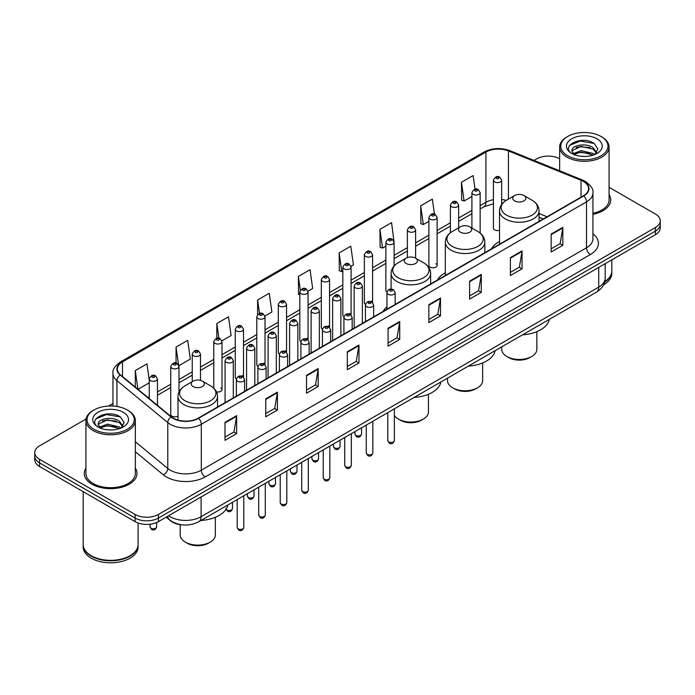 <?xml version="1.0" encoding="UTF-8"?>
<svg xmlns="http://www.w3.org/2000/svg" width="695" height="695" viewBox="0 0 695 695"><rect width="100%" height="100%" fill="white"/><g stroke="black" fill="none" stroke-linecap="round" stroke-linejoin="round"><path stroke-width="1.04" d="M386.95 306.842A29.103 16.802 0 0 0 383.075 311.43M445.313 272.788A29.103 16.802 0 0 0 437.285 280.137M499.514 241.486A29.103 16.802 0 0 0 491.487 248.836M437.12 265.429L437.12 217.457A4.118 2.38 180 0 1 434.584 219.655A4.118 2.38 180 0 1 430.092 219.134A4.118 2.38 180 0 1 428.885 217.457L428.885 265.429A4.118 2.38 0 0 0 430.092 267.115A4.118 2.38 0 0 0 434.584 267.627A4.118 2.38 0 0 0 437.12 265.429A4.118 2.38 0 0 0 435.913 263.753M394.1 265.977L394.1 242.294A4.118 2.38 180 0 1 391.554 244.492A4.118 2.38 180 0 1 387.072 243.98A4.118 2.38 180 0 1 385.864 242.294L385.864 290.275A4.118 2.38 0 0 0 387.019 291.926M372.589 302.586L372.589 254.718A4.118 2.38 180 0 1 370.044 256.915A4.118 2.38 180 0 1 365.553 256.394A4.118 2.38 180 0 1 364.354 254.718L364.354 302.69A4.118 2.38 0 0 0 365.509 304.349M349.872 313.428A4.118 2.38 0 0 1 351.071 315.009L351.079 267.132A4.118 2.38 180 0 1 348.534 269.33A4.118 2.38 180 0 1 344.042 268.817A4.118 2.38 180 0 1 342.835 267.132L342.835 315.113A4.118 2.38 0 0 0 343.999 316.764M328.353 325.851A4.118 2.38 0 0 1 329.56 327.423L329.56 279.555A4.118 2.38 180 0 1 327.024 281.753A4.118 2.38 180 0 1 322.532 281.24A4.118 2.38 180 0 1 321.325 279.555L321.325 327.527A4.118 2.38 0 0 0 322.489 329.187M306.842 338.274A4.118 2.38 0 0 1 308.05 339.846L308.05 291.978A4.118 2.38 180 0 1 305.505 294.176A4.118 2.38 180 0 1 301.022 293.655A4.118 2.38 180 0 1 299.814 291.978L299.814 339.951A4.118 2.38 0 0 0 300.97 341.601M286.54 352.269L286.54 304.393A4.118 2.38 180 0 1 283.994 306.591A4.118 2.38 180 0 1 279.512 306.078A4.118 2.38 180 0 1 278.304 304.393L278.304 352.374A4.118 2.38 0 0 0 279.459 354.024M263.822 363.111A4.118 2.38 0 0 1 265.021 364.684L265.03 316.816A4.118 2.38 180 0 1 262.484 319.014A4.118 2.38 180 0 1 257.993 318.492A4.118 2.38 180 0 1 256.794 316.816L256.794 364.788A4.118 2.38 0 0 0 257.949 366.447M242.312 375.526A4.118 2.38 0 0 1 243.511 377.107L243.511 329.239A4.118 2.38 180 0 1 240.974 331.428A4.118 2.38 180 0 1 236.482 330.916A4.118 2.38 180 0 1 235.275 329.239L235.275 377.211A4.118 2.38 0 0 0 236.439 378.862M178.98 392.058L178.98 366.491A4.118 2.38 180 0 1 176.434 368.689A4.118 2.38 180 0 1 171.952 368.176A4.118 2.38 180 0 1 170.744 366.491L170.744 414.472A4.118 2.38 0 0 0 171.952 416.149A4.118 2.38 0 0 0 177.998 416.01M501.66 204.443L501.66 180.196A4.118 2.38 180 0 1 499.114 182.394A4.118 2.38 180 0 1 494.632 181.882A4.118 2.38 180 0 1 493.424 180.196L493.424 228.168A4.118 2.38 0 0 0 494.632 229.854A4.118 2.38 0 0 0 499.514 230.262M543.16 219.003L539.051 217.344M372.581 302.586A4.118 2.38 0 0 0 371.382 301.013M286.531 352.269A4.118 2.38 0 0 0 285.332 350.688M216.466 391.867A4.118 2.38 0 0 0 222 389.634A4.118 2.38 0 0 0 220.793 387.949M183.072 524.951A16.472 9.513 180 0 1 170.727 520.92L166.157 517.149M86.058 419.016L39.572 445.86A16.472 9.513 0 0 0 34.75 452.584L34.75 459.76A16.472 9.513 0 0 0 39.572 466.484L135.099 521.632A16.472 9.513 0 0 0 158.399 521.632L655.428 234.675A16.472 9.513 0 0 0 660.25 227.951L660.25 224.363A16.472 9.513 0 0 1 655.428 231.088A16.472 9.513 0 0 0 660.25 224.363L660.25 220.775A16.472 9.513 0 0 0 655.428 214.051L609.081 187.294M34.75 452.584A16.472 9.513 0 0 0 39.572 459.308L135.099 514.456A16.472 9.513 0 0 0 158.399 514.456L158.399 518.044L655.428 231.088L158.399 518.044A16.472 9.513 0 0 1 135.099 518.044A16.472 9.513 0 0 0 158.399 518.044L158.399 521.632M39.572 459.308L39.572 462.896L135.099 518.044L39.572 462.896A16.472 9.513 0 0 1 34.75 456.172A16.472 9.513 0 0 0 39.572 462.896L39.572 466.484M85.919 468.135A26.358 15.22 0 0 0 84.277 473.434A26.358 15.22 0 0 0 91.992 484.189A26.358 15.22 0 0 0 120.722 487.49A26.358 15.22 0 0 0 136.993 473.434A26.358 15.22 0 0 0 135.343 468.135A26.358 15.22 0 0 1 136.993 473.434A26.358 15.22 0 0 1 120.722 487.49A26.358 15.22 0 0 1 91.992 484.189A26.358 15.22 0 0 1 84.277 473.434A26.358 15.22 0 0 1 85.919 468.135M583.392 181.43A17.575 10.147 180 0 1 588.543 188.606A17.575 10.147 180 0 1 583.392 195.782L198.197 418.173A17.575 10.147 180 0 1 171.378 416.818L120.522 374.883A17.575 10.147 180 0 1 117.342 369.062A17.575 10.147 180 0 1 122.494 361.887L485.918 152.066A17.575 10.147 180 0 1 508.419 150.937L581.046 180.292A17.575 10.147 180 0 1 583.392 181.43M583.704 181.247A18.009 10.399 0 0 0 581.298 180.083L508.671 150.728A18.009 10.399 0 0 0 485.605 151.892L122.181 361.713A18.009 10.399 0 0 0 120.165 375.031L171.013 416.957A18.009 10.399 0 0 0 198.509 418.347L583.704 195.955A18.009 10.399 0 0 0 583.704 181.247M224.989 422.386L224.989 440.317L236.639 433.593L236.639 415.662L224.989 422.386M224.989 437.138L233.963 431.96L236.595 416.253A4.396 2.537 -120 0 0 236.639 415.662M233.885 432.003L236.639 433.593M265.759 398.843L265.759 416.783L277.409 410.05L277.409 392.119L265.759 398.843M265.759 413.594L274.733 408.417L277.366 392.718A4.396 2.537 -120 0 0 277.409 392.119M274.655 408.46L277.409 410.05M306.53 375.309L306.53 393.24L318.18 386.516L318.18 368.576L306.53 375.309M306.53 390.06L315.504 384.882L318.136 369.175A4.396 2.537 -120 0 0 318.18 368.576M315.426 384.926L318.18 386.516M347.309 351.766L347.309 369.705L358.959 362.972L358.959 345.041L347.309 351.766M347.309 366.517L356.274 361.339L358.907 345.632A4.396 2.537 -120 0 0 358.959 345.041M356.196 361.383L358.959 362.972M551.161 234.067L551.161 252.007L562.811 245.274L562.811 227.343L551.161 234.067M551.161 248.819L560.135 243.641L562.768 227.943A4.396 2.537 -120 0 0 562.811 227.343M560.057 243.684L562.811 245.274M510.391 257.61L510.391 275.541L522.041 268.817L522.041 250.886L510.391 257.61M510.391 272.362L519.365 267.184L521.997 251.477A4.396 2.537 -120 0 0 522.041 250.886M519.287 267.228L522.041 268.817M469.62 281.145L469.62 299.085L481.27 292.36L481.27 274.421L469.62 281.145M469.62 295.896L478.594 290.719L481.227 275.02A4.396 2.537 -120 0 0 481.27 274.421M478.516 290.762L481.27 292.36M428.85 304.688L428.85 322.619L440.5 315.895L440.5 297.964L428.85 304.688M428.85 319.439L437.824 314.262L440.448 298.555A4.396 2.537 -120 0 0 440.5 297.964M437.746 314.305L440.5 315.895M388.079 328.222L388.079 346.162L399.729 339.438L399.729 321.498L388.079 328.222M388.079 342.983L397.054 337.796L399.677 322.098A4.396 2.537 -120 0 0 399.729 321.498M396.975 337.848L399.729 339.438M592.931 214.321A26.358 15.22 0 0 0 610.723 199.925A26.358 15.22 0 0 0 609.081 194.626A26.358 15.22 0 0 1 610.723 199.925A26.358 15.22 0 0 1 592.931 214.321M158.399 514.456L655.428 227.5A16.472 9.513 0 0 0 660.25 220.775M559.657 158.755A16.472 9.513 0 0 0 536.601 158.903L533.977 160.415M112.955 403.491L108.524 406.045M221.905 340.854L231.114 335.529L228.481 316.79L216.84 323.522L216.84 338.222M178.876 365.692L190.343 359.072L187.711 340.333L176.061 347.057L176.061 363.103M149.234 380.182L146.94 363.876L135.29 370.6L135.29 387.063M350.975 266.333L353.434 264.917L350.801 246.178L339.151 252.902L339.342 270.729M393.995 241.495L391.572 222.635L379.922 229.359L380.113 247.185M434.453 214.13L432.342 199.1L420.692 205.824L420.883 223.651M475.024 189.179L473.113 175.557L461.471 182.281L461.654 200.108M264.925 316.017L271.884 311.994L269.26 293.255L257.61 299.979L257.61 314.661M307.946 291.17L312.654 288.451L310.031 269.712L298.381 276.436L298.563 294.263M299.814 294.732L298.381 294.193M298.381 276.436L300.318 290.241M339.151 252.902L341.784 271.641L342.835 271.033M341.784 271.641L339.151 270.659M379.922 229.359L382.554 248.098L385.864 246.186M382.554 248.098L379.922 247.116M420.692 205.824L423.325 224.563L428.885 221.349M423.325 224.563L420.692 223.582M461.471 182.281L464.095 201.02L471.914 196.511M464.095 201.02L461.471 200.038M257.61 299.979L259.504 313.48M216.84 323.522L218.899 338.222M176.061 347.057L178.572 364.927M138.001 389.296L149.234 382.806M135.29 370.6L137.905 389.217M567.667 155.758A23.613 13.631 0 0 0 601.062 155.758A23.613 13.631 0 0 0 601.062 136.481L601.835 136.932A24.707 14.265 0 0 1 609.081 147.019A24.707 14.265 0 0 1 593.825 160.198A24.707 14.265 0 0 1 566.894 157.105A24.707 14.265 0 0 1 559.657 147.019A24.707 14.265 0 0 1 566.894 136.932L567.667 136.481A23.613 13.631 0 0 0 567.667 155.758M592.931 213.304A24.707 14.265 0 0 0 609.081 199.925L609.081 147.019M604.754 281.605A27.461 15.855 0 0 0 611.826 270.989L611.826 259.852M604.615 282.144A27.461 15.855 0 0 0 611.826 271.441A27.461 15.855 0 0 0 611.817 271.215M603.607 284.768A27.461 15.855 0 0 0 611.826 273.456L611.826 271.441M581.368 156.314L585.555 156.436M573.158 153.682L581.15 150.633L593.139 153.439L594.599 154.603M573.896 154.455L581.15 152.057L593.408 155.046M571.95 150.676L574 154.551M571.976 151.058C570.638 145.533 585.789 142.249 593.139 147.748L596.71 152.674M572.028 151.406L572.376 150.485L581.15 146.367L593.139 149.164L596.432 153.039M595.016 154.429L597.822 148.921L594.277 143.578C581.715 134.543 559.388 146.445 572.28 153.743L572.915 154.134M597.022 138.809A17.905 10.338 0 0 0 571.707 138.809A17.905 10.338 0 0 0 571.707 153.43A17.905 10.338 0 0 0 597.022 153.43A17.905 10.338 0 0 0 597.022 138.809M574.279 154.916L572.002 151.267M601.835 136.932L601.062 136.481A23.613 13.631 0 0 0 567.667 136.481M569.657 145.368L580.177 141.059L594.034 143.413M576.233 147.47L580.177 146.749L590.072 147.601M576.233 153.161L580.177 152.448L590.072 153.291M501.712 346.866L501.712 349.324A17.575 10.147 0 0 0 506.864 356.5L508.801 357.621A14.83 8.557 0 0 0 529.772 357.621L531.71 356.5A17.575 10.147 0 0 0 536.861 349.324L536.861 331.671M508.801 357.621L506.864 356.5A17.575 10.147 0 0 0 531.71 356.5M514.63 200.907A6.594 3.805 0 0 0 523.943 200.907A6.594 3.805 0 0 0 523.943 195.53L532.127 200.256A18.157 10.486 0 0 1 532.127 215.085A18.157 10.486 0 0 1 506.447 215.085A18.157 10.486 0 0 1 506.447 200.256C501.972 202.914 499.662 206.441 499.514 210.837A19.773 11.415 0 0 0 505.308 218.908A19.773 11.415 0 0 0 526.853 221.384A19.773 11.415 0 0 0 539.051 210.837C538.912 206.441 536.601 202.914 532.127 200.256L523.943 195.53A6.594 3.805 0 0 0 514.63 195.53A6.594 3.805 0 0 0 514.63 200.907M522.562 334.825A30.206 17.436 0 0 0 549.311 319.379M447.502 378.158L447.502 380.617A17.575 10.147 0 0 0 452.654 387.793L454.591 388.913A14.83 8.557 0 0 0 475.562 388.913L477.508 387.793A17.575 10.147 0 0 0 482.651 380.617L482.651 362.964M454.591 388.913L452.654 387.793A17.575 10.147 0 0 0 477.508 387.793M460.42 232.208A6.594 3.805 0 0 0 469.742 232.208A6.594 3.805 0 0 0 469.742 226.831L477.917 231.548A18.157 10.486 0 0 1 477.917 246.378A18.157 10.486 0 0 1 452.236 246.378A18.157 10.486 0 0 1 452.236 231.548C447.762 234.206 445.452 237.733 445.313 242.138A19.773 11.415 0 0 0 451.098 250.209A19.773 11.415 0 0 0 472.643 252.676A19.773 11.415 0 0 0 484.849 242.138C484.702 237.733 482.391 234.206 477.917 231.548L469.742 226.831A6.594 3.805 0 0 0 460.42 226.831A6.594 3.805 0 0 0 460.42 232.208M468.361 366.117A30.206 17.436 0 0 0 495.101 350.68M394.36 415.393A17.575 10.147 0 0 0 398.443 419.094L400.389 420.214A14.83 8.557 0 0 0 421.352 420.214L423.298 419.094A17.575 10.147 0 0 0 428.441 411.918L428.441 394.265M400.389 420.214L398.443 419.094A17.575 10.147 0 0 0 423.298 419.094M406.21 263.501A6.594 3.805 0 0 0 415.532 263.501A6.594 3.805 0 0 0 415.532 258.123L423.715 262.849A18.157 10.486 0 0 1 423.715 277.679A18.157 10.486 0 0 1 398.027 277.679A18.157 10.486 0 0 1 398.027 262.849C393.561 265.507 391.25 269.035 391.103 273.43A19.773 11.415 0 0 0 396.888 281.501A19.773 11.415 0 0 0 418.433 283.977A19.773 11.415 0 0 0 430.639 273.43C430.492 269.035 428.19 265.507 423.715 262.849L415.532 258.123A6.594 3.805 0 0 0 406.21 258.123A6.594 3.805 0 0 0 406.21 263.501M414.151 397.418A30.206 17.436 0 0 0 440.899 381.972M180.196 524.682L180.196 534.95A17.575 10.147 0 0 0 185.348 542.126L187.285 543.247A14.83 8.557 0 0 0 208.257 543.247L210.194 542.126A17.575 10.147 0 0 0 215.346 534.95L215.346 517.297M187.285 543.247L185.348 542.126A17.575 10.147 0 0 0 210.194 542.126M193.114 386.533A6.594 3.805 0 0 0 202.427 386.533A6.594 3.805 0 0 0 202.427 381.155L210.611 385.881A18.157 10.486 0 0 1 210.611 400.711A18.157 10.486 0 0 1 184.931 400.711A18.157 10.486 0 0 1 184.931 385.881C180.457 388.54 178.146 392.067 177.998 396.463A19.773 11.415 0 0 0 183.793 404.533A19.773 11.415 0 0 0 205.338 407.009A19.773 11.415 0 0 0 217.535 396.463C217.396 392.067 215.085 388.54 210.611 385.881L202.427 381.155A6.594 3.805 0 0 0 193.114 381.155A6.594 3.805 0 0 0 193.114 386.533M201.046 520.451A30.206 17.436 0 0 0 227.795 505.004M93.938 429.267A23.613 13.631 0 0 0 127.333 429.267A23.613 13.631 0 0 0 127.333 409.989L128.106 410.432A24.707 14.265 0 0 1 135.343 420.527A24.707 14.265 0 0 1 120.087 433.706A24.707 14.265 0 0 1 93.165 430.613A24.707 14.265 0 0 1 85.919 420.527A24.707 14.265 0 0 1 93.165 410.432L93.938 409.989A23.613 13.631 0 0 0 93.938 429.267M85.919 420.527L85.919 473.434A24.707 14.265 0 0 0 93.165 483.52A24.707 14.265 0 0 0 120.087 486.613A24.707 14.265 0 0 0 135.343 473.434L135.343 420.527M129.956 555.765A27.183 15.69 0 0 1 129.852 555.818A27.183 15.69 0 0 1 91.41 555.818L91.219 555.705A27.461 15.855 0 0 0 130.052 555.705A27.461 15.855 0 0 0 138.088 544.498L138.088 522.996M83.183 544.724A27.461 15.855 0 0 0 83.174 544.949A27.461 15.855 0 0 0 91.219 556.156A27.461 15.855 0 0 0 121.139 559.597A27.461 15.855 0 0 0 138.088 544.949A27.461 15.855 0 0 0 138.088 544.724M83.174 544.949L83.174 546.965A27.461 15.855 0 0 0 91.219 558.172A27.461 15.855 0 0 0 121.139 561.612A27.461 15.855 0 0 0 138.088 546.965L138.088 544.949M107.638 429.814L111.817 429.944M99.428 427.19L107.421 424.141L119.41 426.947L120.869 428.111M100.158 427.955L107.421 425.566L119.679 428.546M98.221 424.185L100.271 428.059M98.247 424.567C96.909 419.042 112.06 415.758 119.41 421.248L122.98 426.174M98.299 424.914L98.647 423.985L107.421 419.867L119.41 422.673L122.694 426.548M121.286 427.938L124.092 422.43L120.548 417.078C107.986 408.052 85.659 419.954 98.551 427.243L99.185 427.634M123.293 412.317A17.905 10.338 0 0 0 97.978 412.317A17.905 10.338 0 0 0 97.978 426.939A17.905 10.338 0 0 0 123.293 426.939A17.905 10.338 0 0 0 123.293 412.317M100.549 428.424L98.273 424.775M83.174 491.652L83.174 544.498A27.461 15.855 0 0 0 91.219 555.705L91.41 555.818M128.106 410.432L127.333 409.989A23.613 13.631 0 0 0 93.938 409.989M95.927 418.877L106.448 414.559L120.304 416.922M102.495 420.97L106.448 420.258L116.334 421.101M102.495 426.669L106.448 425.948L116.334 426.799M168.572 515.76A21.962 12.684 0 0 0 170.049 516.698A21.962 12.684 0 0 0 201.107 516.698L598.734 287.131A21.962 12.684 0 0 0 605.163 278.165C605.328 283.621 602.426 288.286 596.458 292.161L198.831 521.728A10.981 6.342 60 0 0 201.107 516.698L201.107 496.968M598.734 267.401L598.734 287.131A10.981 6.342 60 0 1 596.458 292.161M167.677 516.272A10.981 7.35 129.5 0 0 169.597 519.843L166.261 517.089M655.428 234.675L655.428 227.5M135.099 521.632L135.099 514.456M592.931 233.798A27.461 15.855 180 0 1 590.385 254.518L205.19 476.909A5.491 3.171 60 0 1 201.307 470.176L586.502 247.785A21.962 12.684 0 0 0 592.931 238.819L592.931 192.906A21.962 12.684 180 0 1 586.502 201.871A5.491 3.171 -120 0 0 583.704 195.955M205.19 476.909A27.461 15.855 180 0 1 166.357 476.909A27.461 15.855 180 0 1 163.282 474.789L135.343 451.759M171.013 416.957A5.491 3.675 129.5 0 0 167.782 422.577L167.782 468.491A21.962 12.684 0 0 0 170.24 470.176A21.962 12.684 0 0 0 201.307 470.176L201.307 424.263A21.962 12.684 180 0 1 167.782 422.577L116.925 380.643A21.962 12.684 180 0 1 112.955 373.371L112.955 406.062M592.931 192.906C593.669 189.474 591.141 185.652 585.364 181.43L582.48 180.022A5.491 2.571 112 0 0 581.298 180.083M582.48 180.022L509.852 150.667C500.756 147.444 492.121 147.913 483.946 152.066A5.491 3.171 60 0 1 485.605 151.892M122.181 361.713A5.491 3.171 -120 0 0 120.522 361.887C114.823 365.987 112.295 369.81 112.955 373.371M120.165 375.031A5.491 3.675 129.5 0 0 116.925 380.643L116.925 406.488M509.852 150.667A5.491 2.571 112 0 0 508.671 150.728M198.509 418.347A5.491 3.171 60 0 1 201.307 424.263L586.502 201.871L586.502 247.785A5.491 3.171 60 0 0 590.385 254.518M135.343 441.742L167.782 468.491A5.491 3.675 -50.5 0 1 163.282 474.789M122.494 361.887L122.494 376.508M581.046 180.292L581.046 197.128M508.419 150.937L508.419 199.109M547.043 216.762L539.051 213.539M506.212 200.395A17.575 10.147 0 0 0 501.66 199.5M493.424 199.726A17.575 10.147 0 0 0 485.918 202.288L480.149 205.616M485.918 152.066L485.918 202.288A9.886 5.708 60 0 1 483.868 206.815L480.149 208.96M471.914 210.376L458.639 218.039M450.395 222.791L437.12 230.462M428.885 235.214L415.61 242.876M407.374 247.637L394.1 255.3M385.864 260.052L372.589 267.714M364.354 272.475L351.079 280.137M342.835 284.889L329.56 292.56M321.325 297.312L308.05 304.975M299.814 309.735L286.54 317.398M278.304 322.15L265.03 329.821M256.794 334.573L243.511 342.235M235.275 346.996L222 354.659M213.765 359.411L200.49 367.073M192.254 371.834L178.98 379.496M170.744 384.248L157.47 391.919M149.234 396.671L147.887 397.444M388.079 328.796L399.677 322.098M428.85 305.253L440.448 298.555M469.62 281.718L481.227 275.02M510.391 258.175L521.997 251.477M551.161 234.641L562.768 227.943M347.309 352.33L358.907 345.632M306.53 375.873L318.136 369.175M265.759 399.416L277.366 392.718M224.989 422.951L236.595 416.253M394.36 440.569C393.274 443.532 391.589 444.4 389.304 443.167L387.775 440.569A3.293 1.903 0 0 0 388.74 441.916A3.293 1.903 0 0 0 392.328 442.324A3.293 1.903 0 0 0 394.36 440.569L394.36 408.842M388.158 294.28A4.118 2.38 180 0 1 386.95 292.604C388.001 289.224 390.156 288.243 393.413 289.667L395.186 292.604A4.118 2.38 180 0 1 392.64 294.802A4.118 2.38 180 0 1 388.158 294.28M392.041 289.798A1.373 0.791 0 0 0 390.095 289.798A1.373 0.791 0 0 0 390.095 290.918A1.373 0.791 0 0 0 392.041 290.918A1.373 0.791 0 0 0 392.041 289.798M372.85 452.984C371.764 455.955 370.079 456.815 367.794 455.59L366.265 452.984A3.293 1.903 0 0 0 367.229 454.33A3.293 1.903 0 0 0 370.817 454.747A3.293 1.903 0 0 0 372.85 452.984L372.85 421.257M366.647 306.704A4.118 2.38 180 0 1 365.44 305.027C366.491 301.647 368.645 300.666 371.903 302.082L373.675 305.027A4.118 2.38 180 0 1 371.13 307.216A4.118 2.38 180 0 1 366.647 306.704M370.531 302.221A1.373 0.791 0 0 0 368.585 302.221A1.373 0.791 0 0 0 368.585 303.341A1.373 0.791 0 0 0 370.531 303.341A1.373 0.791 0 0 0 370.531 302.221M351.34 465.407C350.254 468.369 348.569 469.238 346.284 468.013L344.746 465.407A3.293 1.903 0 0 0 345.71 466.753A3.293 1.903 0 0 0 349.307 467.162A3.293 1.903 0 0 0 351.34 465.407L351.34 433.68M345.128 319.127A4.118 2.38 180 0 1 343.921 317.441C344.981 314.062 347.135 313.08 350.384 314.505L352.165 317.441A4.118 2.38 180 0 1 349.62 319.639A4.118 2.38 180 0 1 345.128 319.127M349.012 314.644A1.373 0.791 0 0 0 347.074 314.644A1.373 0.791 0 0 0 347.074 315.765A1.373 0.791 0 0 0 349.012 315.765A1.373 0.791 0 0 0 349.012 314.644M329.83 477.83C328.744 480.792 327.058 481.661 324.774 480.427L323.236 477.83A3.293 1.903 0 0 0 324.2 479.168A3.293 1.903 0 0 0 327.797 479.585A3.293 1.903 0 0 0 329.83 477.83L329.83 446.103M323.618 331.541A4.118 2.38 180 0 1 322.411 329.864C323.462 326.485 325.616 325.503 328.874 326.928L330.646 329.864A4.118 2.38 180 0 1 328.11 332.062A4.118 2.38 180 0 1 323.618 331.541M327.501 327.058A1.373 0.791 0 0 0 325.564 327.058A1.373 0.791 0 0 0 325.564 328.179A1.373 0.791 0 0 0 327.501 328.179A1.373 0.791 0 0 0 327.501 327.058M308.311 490.244C307.233 493.207 305.548 494.076 303.255 492.851L301.726 490.244A3.293 1.903 0 0 0 302.69 491.591A3.293 1.903 0 0 0 306.278 492.008A3.293 1.903 0 0 0 308.311 490.244L308.311 458.518M302.108 343.964A4.118 2.38 180 0 1 300.9 342.279C301.951 338.899 304.106 337.926 307.364 339.342L309.136 342.279A4.118 2.38 180 0 1 306.599 344.477A4.118 2.38 180 0 1 302.108 343.964M305.991 339.481A1.373 0.791 0 0 0 304.045 339.481A1.373 0.791 0 0 0 304.045 340.602A1.373 0.791 0 0 0 305.991 340.602A1.373 0.791 0 0 0 305.991 339.481M286.8 502.667C285.714 505.63 284.029 506.499 281.744 505.265L280.215 502.667A3.293 1.903 0 0 0 281.18 504.014A3.293 1.903 0 0 0 284.768 504.422A3.293 1.903 0 0 0 286.8 502.667L286.8 470.941M280.598 356.387A4.118 2.38 180 0 1 279.39 354.702C280.441 351.322 282.596 350.341 285.853 351.766L287.626 354.702A4.118 2.38 180 0 1 285.08 356.9A4.118 2.38 180 0 1 280.598 356.387M284.481 351.896A1.373 0.791 0 0 0 282.535 351.896A1.373 0.791 0 0 0 282.535 353.017A1.373 0.791 0 0 0 284.481 353.017A1.373 0.791 0 0 0 284.481 351.896M265.29 515.091C264.204 518.053 262.519 518.913 260.234 517.688L258.696 515.091A3.293 1.903 0 0 0 259.669 516.428A3.293 1.903 0 0 0 263.257 516.845A3.293 1.903 0 0 0 265.29 515.091L265.29 483.364M259.087 368.802A4.118 2.38 180 0 1 257.88 367.125C258.931 363.746 261.085 362.764 264.343 364.18L266.115 367.125A4.118 2.38 180 0 1 263.57 369.323A4.118 2.38 180 0 1 259.087 368.802M262.971 364.319A1.373 0.791 0 0 0 261.025 364.319A1.373 0.791 0 0 0 261.025 365.44A1.373 0.791 0 0 0 262.971 365.44A1.373 0.791 0 0 0 262.971 364.319M243.78 527.505C242.694 530.467 241.009 531.336 238.724 530.111L237.186 527.505A3.293 1.903 0 0 0 238.15 528.852A3.293 1.903 0 0 0 241.747 529.26A3.293 1.903 0 0 0 243.78 527.505L243.78 495.778M237.568 381.225A4.118 2.38 180 0 1 236.361 379.54C237.421 376.16 239.575 375.187 242.824 376.603L244.605 379.54A4.118 2.38 180 0 1 242.06 381.737A4.118 2.38 180 0 1 237.568 381.225M241.452 376.742A1.373 0.791 0 0 0 239.514 376.742A1.373 0.791 0 0 0 239.514 377.863A1.373 0.791 0 0 0 241.452 377.863A1.373 0.791 0 0 0 241.452 376.742M355.927 435.391A3.293 1.903 0 0 0 359.515 435.8A3.293 1.903 0 0 0 361.548 434.045C360.462 437.007 358.776 437.876 356.492 436.642L354.963 434.045A3.293 1.903 0 0 0 355.927 435.391M362.373 323.384L362.373 286.079A4.118 2.38 180 0 1 359.836 288.277A4.118 2.38 180 0 1 355.345 287.765A4.118 2.38 180 0 1 354.137 286.079L354.137 328.136M357.282 284.394A1.373 0.791 0 0 0 359.228 284.394A1.373 0.791 0 0 0 359.228 283.273A1.373 0.791 0 0 0 357.282 283.273A1.373 0.791 0 0 0 357.282 284.394M334.417 447.806A3.293 1.903 0 0 0 338.005 448.223A3.293 1.903 0 0 0 340.037 446.459C338.952 449.43 337.266 450.291 334.981 449.066L333.452 446.459A3.293 1.903 0 0 0 334.417 447.806M340.863 335.798L340.863 298.503A4.118 2.38 180 0 1 338.317 300.692A4.118 2.38 180 0 1 333.835 300.179A4.118 2.38 180 0 1 332.627 298.503L332.627 340.559M335.772 296.817A1.373 0.791 0 0 0 337.718 296.817A1.373 0.791 0 0 0 337.718 295.696A1.373 0.791 0 0 0 335.772 295.696A1.373 0.791 0 0 0 335.772 296.817M312.906 460.229A3.293 1.903 0 0 0 316.494 460.637A3.293 1.903 0 0 0 318.527 458.882C317.441 461.845 315.756 462.714 313.471 461.489L311.933 458.882A3.293 1.903 0 0 0 312.906 460.229M319.353 348.221L319.353 310.917A4.118 2.38 180 0 1 316.807 313.115A4.118 2.38 180 0 1 312.316 312.602A4.118 2.38 180 0 1 311.117 310.917L311.117 352.973M314.262 309.24A1.373 0.791 0 0 0 316.199 309.24A1.373 0.791 0 0 0 316.199 308.12A1.373 0.791 0 0 0 314.262 308.12A1.373 0.791 0 0 0 314.262 309.24M291.387 472.652A3.293 1.903 0 0 0 294.984 473.06A3.293 1.903 0 0 0 297.017 471.306C295.931 474.268 294.246 475.137 291.961 473.903L290.423 471.306A3.293 1.903 0 0 0 291.387 472.652M297.842 360.644L297.842 323.34A4.118 2.38 180 0 1 295.297 325.538A4.118 2.38 180 0 1 290.805 325.017A4.118 2.38 180 0 1 289.598 323.34L289.598 365.396M292.751 321.655A1.373 0.791 0 0 0 294.689 321.655A1.373 0.791 0 0 0 294.689 320.534A1.373 0.791 0 0 0 292.751 320.534A1.373 0.791 0 0 0 292.751 321.655M269.877 485.067A3.293 1.903 0 0 0 273.465 485.484A3.293 1.903 0 0 0 275.507 483.72C274.421 486.682 272.735 487.551 270.451 486.326L268.913 483.72A3.293 1.903 0 0 0 269.877 485.067M276.323 373.059L276.323 335.755A4.118 2.38 180 0 1 273.787 337.952A4.118 2.38 180 0 1 269.295 337.44A4.118 2.38 180 0 1 268.088 335.755L268.088 377.819M271.241 334.078A1.373 0.791 0 0 0 273.178 334.078A1.373 0.791 0 0 0 273.178 332.957A1.373 0.791 0 0 0 271.241 332.957A1.373 0.791 0 0 0 271.241 334.078M248.367 497.49A3.293 1.903 0 0 0 251.955 497.898A3.293 1.903 0 0 0 253.988 496.143C252.902 499.106 251.216 499.974 248.932 498.741L247.403 496.143A3.293 1.903 0 0 0 248.367 497.49M254.813 385.482L254.813 348.178A4.118 2.38 180 0 1 252.276 350.376A4.118 2.38 180 0 1 247.785 349.863A4.118 2.38 180 0 1 246.577 348.178L246.577 390.234M249.722 346.501A1.373 0.791 0 0 0 251.668 346.501A1.373 0.791 0 0 0 251.668 345.38A1.373 0.791 0 0 0 249.722 345.38A1.373 0.791 0 0 0 249.722 346.501M226.075 509.192A3.293 1.903 0 0 0 226.857 509.904A3.293 1.903 0 0 0 230.445 510.321A3.293 1.903 0 0 0 232.478 508.566C231.392 511.529 229.706 512.397 227.421 511.164L225.892 508.566M233.303 397.905L233.303 360.601A4.118 2.38 180 0 1 230.757 362.799A4.118 2.38 180 0 1 226.275 362.277A4.118 2.38 180 0 1 225.067 360.601L225.067 402.657M228.212 358.915A1.373 0.791 0 0 0 230.158 358.915A1.373 0.791 0 0 0 230.158 357.795A1.373 0.791 0 0 0 228.212 357.795A1.373 0.791 0 0 0 228.212 358.915M496.569 178.519A1.373 0.791 0 0 0 498.515 178.519A1.373 0.791 0 0 0 498.515 177.39A1.373 0.791 0 0 0 496.569 177.39A1.373 0.791 0 0 0 496.569 178.519M480.149 233.068L480.149 192.619A4.118 2.38 180 0 1 477.604 194.817A4.118 2.38 180 0 1 473.113 194.296A4.118 2.38 180 0 1 471.914 192.619L471.914 228.082M475.059 190.934A1.373 0.791 0 0 0 476.996 190.934A1.373 0.791 0 0 0 476.996 189.813A1.373 0.791 0 0 0 475.059 189.813A1.373 0.791 0 0 0 475.059 190.934M458.639 227.856L458.639 205.034A4.118 2.38 180 0 1 456.094 207.232A4.118 2.38 180 0 1 451.602 206.719A4.118 2.38 180 0 1 450.395 205.034L450.395 232.764M453.548 203.357A1.373 0.791 0 0 0 455.486 203.357A1.373 0.791 0 0 0 455.486 202.236A1.373 0.791 0 0 0 453.548 202.236A1.373 0.791 0 0 0 453.548 203.357M432.029 215.771A1.373 0.791 0 0 0 433.975 215.771A1.373 0.791 0 0 0 433.975 214.651A1.373 0.791 0 0 0 432.029 214.651A1.373 0.791 0 0 0 432.029 215.771M415.61 258.166L415.61 229.88A4.118 2.38 180 0 1 413.065 232.069A4.118 2.38 180 0 1 408.582 231.557A4.118 2.38 180 0 1 407.374 229.88L407.374 257.593M410.519 228.195A1.373 0.791 0 0 0 412.465 228.195A1.373 0.791 0 0 0 412.465 227.074A1.373 0.791 0 0 0 410.519 227.074A1.373 0.791 0 0 0 410.519 228.195M389.009 240.618A1.373 0.791 0 0 0 390.955 240.618A1.373 0.791 0 0 0 390.955 239.497A1.373 0.791 0 0 0 389.009 239.497A1.373 0.791 0 0 0 389.009 240.618M367.499 253.032A1.373 0.791 0 0 0 369.436 253.032A1.373 0.791 0 0 0 369.436 251.911A1.373 0.791 0 0 0 367.499 251.911A1.373 0.791 0 0 0 367.499 253.032M345.988 265.455A1.373 0.791 0 0 0 347.926 265.455A1.373 0.791 0 0 0 347.926 264.335A1.373 0.791 0 0 0 345.988 264.335A1.373 0.791 0 0 0 345.988 265.455M324.469 277.87A1.373 0.791 0 0 0 326.415 277.87A1.373 0.791 0 0 0 326.415 276.749A1.373 0.791 0 0 0 324.469 276.749A1.373 0.791 0 0 0 324.469 277.87M302.959 290.293A1.373 0.791 0 0 0 304.905 290.293A1.373 0.791 0 0 0 304.905 289.172A1.373 0.791 0 0 0 302.959 289.172A1.373 0.791 0 0 0 302.959 290.293M281.449 302.716A1.373 0.791 0 0 0 283.395 302.716A1.373 0.791 0 0 0 283.395 301.595A1.373 0.791 0 0 0 281.449 301.595A1.373 0.791 0 0 0 281.449 302.716M259.939 315.13A1.373 0.791 0 0 0 261.876 315.13A1.373 0.791 0 0 0 261.876 314.01A1.373 0.791 0 0 0 259.939 314.01A1.373 0.791 0 0 0 259.939 315.13M238.428 327.554A1.373 0.791 0 0 0 240.366 327.554A1.373 0.791 0 0 0 240.366 326.433A1.373 0.791 0 0 0 238.428 326.433A1.373 0.791 0 0 0 238.428 327.554M222 389.634L222 341.653A4.118 2.38 180 0 1 219.464 343.851A4.118 2.38 180 0 1 214.972 343.339A4.118 2.38 180 0 1 213.765 341.653L213.765 388.21M216.91 339.977A1.373 0.791 0 0 0 218.856 339.977A1.373 0.791 0 0 0 218.856 338.856A1.373 0.791 0 0 0 216.91 338.856A1.373 0.791 0 0 0 216.91 339.977M200.49 380.382L200.49 354.076A4.118 2.38 180 0 1 197.945 356.274A4.118 2.38 180 0 1 193.462 355.753A4.118 2.38 180 0 1 192.254 354.076L192.254 381.651M195.399 352.391A1.373 0.791 0 0 0 197.345 352.391A1.373 0.791 0 0 0 197.345 351.27A1.373 0.791 0 0 0 195.399 351.27A1.373 0.791 0 0 0 195.399 352.391M173.889 364.814A1.373 0.791 0 0 0 175.835 364.814A1.373 0.791 0 0 0 175.835 363.693A1.373 0.791 0 0 0 173.889 363.693A1.373 0.791 0 0 0 173.889 364.814M151.015 528.226A3.293 1.903 0 0 0 154.611 528.634A3.293 1.903 0 0 0 156.644 526.88C155.558 529.842 153.873 530.711 151.588 529.477L150.05 526.88A3.293 1.903 0 0 0 151.015 528.226M157.47 405.341L157.47 378.914A4.118 2.38 180 0 1 154.924 381.112A4.118 2.38 180 0 1 150.433 380.599A4.118 2.38 180 0 1 149.234 378.914L149.234 398.556M152.379 377.229A1.373 0.791 0 0 0 154.316 377.229A1.373 0.791 0 0 0 154.316 376.108A1.373 0.791 0 0 0 152.379 376.108A1.373 0.791 0 0 0 152.379 377.229M198.831 521.728C189.996 526.167 181.16 526.167 172.317 521.728L169.597 519.843M605.163 278.165L605.163 263.692M483.946 152.066L120.522 361.887M502.242 203.696L501.66 203.644M493.424 203.817L483.868 206.815M471.914 213.721L458.639 221.384M450.395 226.136L437.12 233.798M428.885 238.559L415.61 246.221M407.374 250.973L394.1 258.644M385.864 263.396L372.589 271.059M364.354 275.819L351.079 283.482M342.835 288.234L329.56 295.896M321.325 300.657L308.05 308.319M299.814 313.08L286.54 320.743M278.304 325.495L265.03 333.157M256.794 337.918L243.511 345.58M235.275 350.332L222 358.003M213.765 362.755L200.49 370.418M192.254 375.178L178.98 382.841M170.744 387.593L157.47 395.255M543.282 218.934L539.051 217.231M559.657 170.796L559.657 147.019M539.051 221.375L539.051 210.837M499.514 244.206L499.514 210.837M514.63 195.53L506.447 200.256M484.849 252.676L484.849 242.138M445.313 275.498L445.313 242.138M460.42 226.831L452.236 231.548M430.639 283.968L430.639 273.43M391.103 289.068L391.103 273.43M406.21 258.123L398.027 262.849M217.535 407.001L217.535 396.463M177.998 420.093L177.998 396.463M193.114 381.155L184.931 385.881M387.775 440.569L387.775 412.648M386.95 309.197L386.95 292.604M395.186 304.436L395.186 292.604M366.265 452.984L366.265 425.062M365.44 321.611L365.44 305.027M373.675 316.859L373.675 305.027M344.746 465.407L344.746 437.485M343.921 334.034L343.921 317.441M352.165 329.282L352.165 317.441M323.236 477.83L323.236 449.908M322.411 346.458L322.411 329.864M330.646 341.697L330.646 329.864M301.726 490.244L301.726 462.323M300.9 358.872L300.9 342.279M309.136 354.12L309.136 342.279M280.215 502.667L280.215 474.746M279.39 371.295L279.39 354.702M287.626 366.534L287.626 354.702M258.696 515.091L258.696 487.16M257.88 383.709L257.88 367.125M266.115 378.957L266.115 367.125M237.186 527.505L237.186 499.583M236.361 396.133L236.361 379.54M244.605 391.381L244.605 379.54M361.548 434.045L361.548 427.781M362.373 286.079L360.601 283.143C358.212 281.414 356.057 282.396 354.137 286.079M354.963 434.045L354.963 431.586M340.037 446.459L340.037 440.204M340.863 298.503L339.091 295.557C336.701 293.837 334.547 294.819 332.627 298.503M333.452 446.459L333.452 444.009M318.527 458.882L318.527 452.627M319.353 310.917L317.572 307.981C315.183 306.252 313.037 307.233 311.117 310.917M311.933 458.882L311.933 456.433M297.017 471.306L297.017 465.042M297.842 323.34L296.061 320.404C293.672 318.675 291.518 319.657 289.598 323.34M290.423 471.306L290.423 468.847M275.507 483.72L275.507 477.465M276.323 335.755L274.551 332.818C272.162 331.098 270.007 332.071 268.088 335.755M268.913 483.72L268.913 481.27M253.988 496.143L253.988 489.879M254.813 348.178L253.041 345.241C250.652 343.512 248.497 344.494 246.577 348.178M247.403 496.143L247.403 493.685M232.478 508.566L232.478 502.303M233.303 360.601L231.531 357.656C229.142 355.936 226.987 356.917 225.067 360.601M501.66 180.196L499.887 177.26C497.498 175.531 495.344 176.513 493.424 180.196M480.149 192.619L478.368 189.674C475.979 187.954 473.825 188.936 471.914 192.619M458.639 205.034L456.858 202.097C454.469 200.377 452.315 201.35 450.395 205.034M437.12 217.457L435.348 214.52C432.959 212.792 430.804 213.773 428.885 217.457M415.61 229.88L413.838 226.935C411.449 225.215 409.294 226.188 407.374 229.88M394.1 242.294L392.328 239.358C389.938 237.629 387.784 238.611 385.864 242.294M372.589 254.718L370.809 251.781C368.419 250.052 366.265 251.034 364.354 254.718M351.079 267.132L349.298 264.196C346.909 262.475 344.755 263.448 342.835 267.132M329.56 279.555L327.788 276.619C325.399 274.89 323.245 275.872 321.325 279.555M308.05 291.978L306.278 289.033C303.889 287.313 301.734 288.295 299.814 291.978M286.54 304.393L284.768 301.456C282.379 299.727 280.224 300.709 278.304 304.393M265.03 316.816L263.249 313.879C260.86 312.151 258.705 313.132 256.794 316.816M243.511 329.239L241.738 326.294C239.349 324.574 237.195 325.547 235.275 329.239M222 341.653L220.228 338.717C217.839 336.988 215.685 337.97 213.765 341.653M200.49 354.076L198.718 351.14C196.329 349.411 194.174 350.393 192.254 354.076M178.98 366.491L177.208 363.555C174.819 361.834 172.664 362.807 170.744 366.491M156.644 526.88L156.644 522.51M157.47 378.914L155.689 375.978C153.3 374.249 151.145 375.231 149.234 378.914M150.05 526.88L150.05 524.221"/></g></svg>
